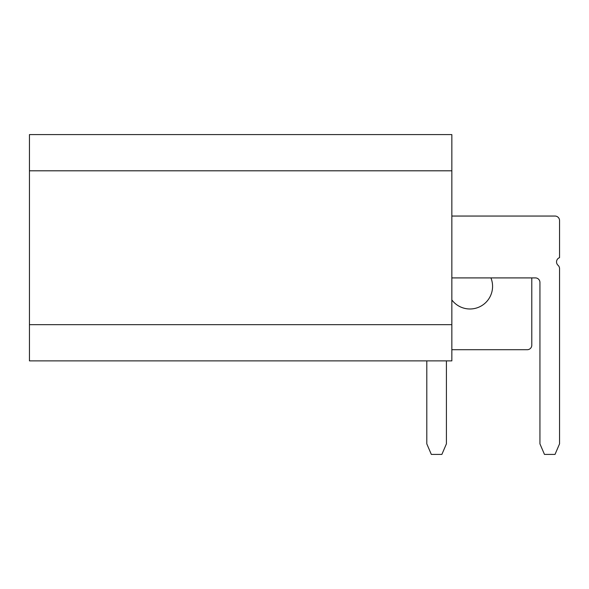 <?xml version="1.0" encoding="UTF-8"?>
<svg xmlns="http://www.w3.org/2000/svg" width="589" height="589" viewBox="0 0 589 589"><rect width="100%" height="100%" fill="white"/><g stroke="black" fill="none" stroke-linecap="round" stroke-linejoin="round"><path stroke-width="0.88" d="M29.45 134.594L451.844 134.594L29.45 134.594L29.45 170.803L451.844 170.803L451.844 134.594M451.844 170.803L451.844 360.873L29.45 360.873L29.45 170.803M451.844 277.905L535.416 277.905A4.528 4.528 0 0 1 539.936 282.433L539.936 443.848L544.464 454.406L555.022 454.406L559.55 443.848L559.55 268.665A4.528 4.528 0 0 0 558.041 265.286A4.528 4.528 0 0 1 559.55 257.651L559.55 220.581A4.528 4.528 0 0 0 555.022 216.053L451.844 216.053M426.797 360.873L426.797 443.848L431.325 454.406L441.883 454.406L446.41 443.848L446.41 360.873M527.265 349.711L452.44 349.711A6.037 6.037 0 0 0 451.844 349.741A6.037 6.037 0 0 1 452.44 349.711A6.037 6.037 0 0 0 451.844 349.741A6.037 6.037 0 0 1 452.44 349.711L527.265 349.711A4.528 4.528 0 0 0 531.793 345.183L531.793 277.905L531.793 345.183M490.931 277.905A22.625 22.625 0 0 1 451.844 299.934M559.55 257.651L559.55 220.581M535.416 277.905A4.528 4.528 0 0 1 539.936 282.433A4.528 4.528 0 0 0 535.416 277.905A4.528 4.528 0 0 1 539.936 282.433M559.55 443.848L559.55 268.665M29.45 324.672L451.844 324.672"/></g></svg>

